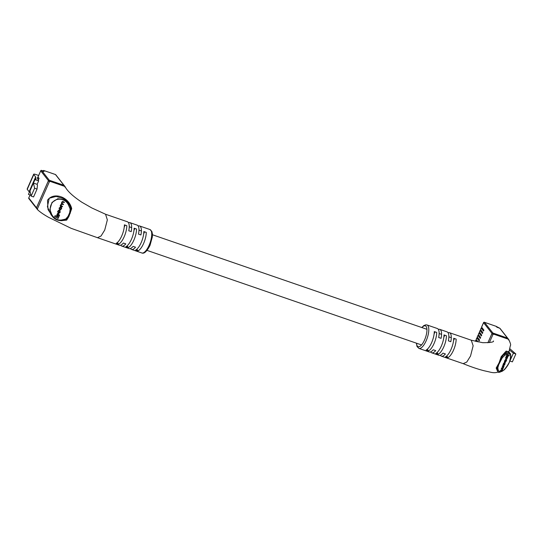 <?xml version="1.0" encoding="UTF-8"?>
<svg xmlns="http://www.w3.org/2000/svg" width="543" height="543" viewBox="0 0 543 543"><rect width="100%" height="100%" fill="white"/><g stroke="black" fill="none" stroke-linecap="round" stroke-linejoin="round"><path stroke-width="0.81" d="M55.366 174.507L55.467 174.541A0.692 0.624 -38.1 0 1 55.739 174.737L64.183 185.489A0.692 0.624 141.9 0 0 63.918 185.299L55.467 174.541L43.922 170.57L44.37 171.133L43.725 171.16L41.601 170.427L49.332 180.276L63.918 185.299M49.332 180.276A0.692 0.624 141.9 0 0 48.449 180.683L40.718 170.835L38.003 176.998L39.069 178.355L37.243 177.724L38.648 180.887L37.128 184.335L37.453 185.075L37.039 189.066L33.564 196.946L31.134 196.111L34.609 188.224L37.039 189.066M30.075 194.964L28.759 197.944L36.496 207.793L48.449 180.683M36.496 207.793A0.692 0.624 141.9 0 0 36.829 208.621M31.134 196.111L29.96 190.953L33.435 183.066L34.609 188.224M29.96 190.953L28.44 194.401L30.937 195.263M29.241 192.582L29.118 191.713L27.252 189.337A3.102 0.658 -156.2 0 1 27.15 189.025L33.673 174.242A3.102 0.658 -156.2 0 1 35.709 174.473L38.621 175.47M38.648 180.887L34.962 179.618L35.96 179.183L35.641 176.923L33.775 174.547A3.102 0.658 -156.2 0 1 33.673 174.242M38.295 180.1L39.069 178.355M34.962 179.618L33.435 183.066L37.128 184.335M29.118 191.713L35.641 176.923M67.956 202.478L63.782 198.636L56.126 196.43L49.237 198.243L47.397 206.768L51.062 214.716L52.454 216.487L49.895 209.523L51.985 202.464L57.809 198.697L64.624 199.709L68.092 202.641L69.64 205.206M55.929 219.426L52.454 216.487C54.782 219.494 58.087 220.858 62.384 220.58L61.97 219.915L65.744 219.033L68.092 216.297L69.66 212.741L70.176 208.987L68.506 205.091C65.262 197.645 54.327 196.96 51.13 204.691C47.614 212.238 54.728 221.524 61.97 219.915M67.814 202.288L69.429 204.772L71.011 208.743L70.054 212.91L68.472 216.487L66.185 219.677L62.384 220.58L64.665 220.125M105.607 214.261L127.442 221.782A12.401 4.473 109 0 1 128.772 230.775L131.209 231.61A12.401 4.473 -71 0 0 129.872 222.623L137.162 225.135A12.401 4.473 109 0 1 138.499 234.121L140.929 234.963A12.401 4.473 -71 0 0 139.599 225.969A12.401 4.473 -71 0 0 138.207 226.044M129.872 222.623A12.401 4.473 -71 0 0 128.487 222.698M97.489 237.698L101.046 236.008L104.731 230.049L107.344 219.895L105.566 214.247M124.388 224.85A12.401 4.473 109 0 1 121.747 235.913A12.401 4.473 109 0 1 116.236 243.332L118.666 244.167A12.401 4.473 -71 0 0 124.177 236.748A12.401 4.473 -71 0 0 126.818 225.684L124.388 224.85M134.114 228.196A12.401 4.473 109 0 1 131.467 239.259A12.401 4.473 109 0 1 125.956 246.678L128.392 247.513A12.401 4.473 -71 0 0 133.897 240.094A12.401 4.473 -71 0 0 136.544 229.031L134.114 228.196M143.834 231.542A12.401 4.473 109 0 1 141.187 242.606A12.401 4.473 109 0 1 135.682 250.024L138.112 250.866A12.401 4.473 -71 0 0 143.617 243.447A12.401 4.473 -71 0 0 146.264 232.384L143.834 231.542M63.898 185.278L65.14 187.254L64.807 186.432L50.221 181.41L49.338 181.817L37.386 208.926L37.718 209.747L36.476 207.772L48.436 180.663A0.692 0.624 -38.1 0 1 49.311 180.256L63.898 185.278A0.692 0.624 -38.1 0 1 64.169 185.468L65.072 186.622M52.936 217.057L48.035 209.564L47.512 200.238C53.452 191.754 68.873 196.518 71.71 208.668L70.176 208.987M65.744 219.033L66.185 219.677A0.692 0.4 -111.6 0 1 66.667 220.112L68.846 216.603L71.71 208.668M63.993 202.614L64.155 202.247L62.839 201.514L61.739 202.091L61.549 203.55L60.164 205.743L62.133 206.835L62.296 206.469L61.06 205.783L60.87 204.82L61.888 204.032L63.076 204.691L63.239 204.324L62.078 203.679L61.963 202.356L62.717 201.908L63.993 202.614L64.461 202.234L62.628 201.433M63.076 204.691L63.545 204.317L62.384 203.666L62.146 202.6L63.022 201.894M62.133 206.835L62.601 206.455L61.366 205.77L61.176 204.813L62.194 204.019M57.558 216.847L55.087 215.659L54.633 216.691L58.115 218.442L59.587 215.103L58.814 214.675L57.49 216.996L55.087 215.659M58.61 213.833L57.558 213.426L56.669 215.449L57.415 215.863L58.61 213.833L57.558 213.426M60.076 210.019L61.637 208.729L61.373 207.08L60.327 206.734M60.382 210.134L59.771 210.026L61.332 208.736L61.067 207.093L60.477 206.707M58.671 213.216L59.866 212.741L60.232 211.906L59.662 210.582L59.377 212.401L58.101 212.618L58.155 210.976L59.275 210.236L58.753 210.161M59.004 213.338L58.366 213.223L59.56 212.754L59.662 210.582M58.99 212.91L58.162 211.641L59.133 210.582M66.667 220.112L60.952 220.709M130.476 248.504A12.401 4.473 -71 0 0 131.521 249.42A12.401 4.473 -71 0 0 135.519 247.221L133.089 246.386A12.401 4.473 109 0 1 129.091 248.585L121.795 246.074A12.401 4.473 -71 0 0 125.8 243.875L123.37 243.033A12.401 4.473 109 0 1 119.365 245.232L97.536 237.719M120.75 245.158A12.401 4.473 -71 0 0 121.795 246.074M28.827 198.575A0.692 0.624 -38.1 0 1 28.759 197.944L28.738 197.876A0.692 0.692 0 0 0 28.827 198.575L36.564 208.424A0.692 0.624 -38.1 0 1 36.476 207.772M134.107 230.178L134.868 228.454M128.392 247.513L127.069 245.911M124.381 226.831L125.141 225.107M118.666 244.167L117.342 242.565M143.827 233.531L144.587 231.807M138.112 250.866L136.788 249.257M70.38 213.114L69.66 212.741M68.092 216.297L68.846 216.603M69.708 205.349L69.429 204.772L68.506 205.091M57.816 218.456L59.587 215.103M59.282 215.116L58.508 214.689M57.415 215.863L58.311 213.847M60.938 206.842L59.072 208.139L59.771 210.026M60.796 207.216L59.601 208.39L59.913 209.652L60.782 209.225L60.884 207.446L59.621 207.65L59.296 208.403L59.52 209.435L60.259 209.754M60.49 207.229L60.144 207.127M61.529 203.917L61.888 204.032M63.144 201.507L62.778 201.405M58.461 210.962L59.275 210.236M58.366 213.223L57.612 211.444L58.902 210.127M477.134 340.726L475.736 340.346L475.369 341.309M478.227 338.262L476.829 337.882L476.17 339.49L478.084 341.934M479.313 335.798L477.915 335.418L477.256 337.027L479.571 339.972L479.164 340.895L476.849 337.95M480.399 333.334L479.001 332.954L478.342 334.563L480.657 337.508L480.25 338.432L477.935 335.486M481.485 330.863L480.087 330.49L479.428 332.099L481.743 335.045L481.336 335.968L479.021 333.022M482.571 328.4L481.173 328.026L480.514 329.635L482.829 332.581L482.422 333.504L480.107 330.558M487.906 342.782L492.019 333.456L483.575 322.705L481.607 327.171L483.915 330.11L483.508 331.04L481.2 328.094M476.713 341.628L475.763 340.413M487.879 342.789L492.006 333.436A0.692 0.624 -38.1 0 1 492.881 333.029L507.467 338.051A0.692 0.624 -38.1 0 1 507.732 338.241A0.692 0.624 141.9 0 0 507.481 338.072L499.75 328.223L495.997 326.275L484.451 322.298L492.901 333.049L507.481 338.072M492.901 333.049A0.692 0.624 141.9 0 0 492.019 333.456M509.415 349.984L513.42 353.14L509.891 360.98M509.938 361.027L512.375 361.862L515.85 353.975L513.42 353.14M515.85 353.975L509.721 348.654M508.669 351.606L507.345 351.409L503.992 354.457L508.187 352.482L510.053 353.378L508.662 351.606M498.243 370.177A0.692 0.591 -15.1 0 1 497.069 370.156L497.626 371.303L496.926 368.032L498.447 364.584L501.752 357.097L503.992 354.457A0.692 0.421 48.1 0 1 504.786 355.353L502.241 357.803L498.739 364.618L497.809 367.849L498.243 370.177C500.707 373.625 504.372 371.045 509.239 362.446C511.906 353.948 510.427 351.579 504.786 355.353M430.64 351.891A12.401 4.473 -71 0 0 431.685 352.807A12.401 4.473 -71 0 0 435.69 350.608L433.26 349.767A12.401 4.473 109 0 1 429.255 351.966L418.925 348.409A12.401 4.473 109 0 0 426.167 340.76A12.401 4.473 109 0 0 427.002 324.958L437.332 328.515A12.401 4.473 109 0 1 438.663 337.508L441.092 338.343A12.401 4.473 -71 0 0 439.762 329.357A12.401 4.473 -71 0 0 438.377 329.431M440.366 355.237A12.401 4.473 -71 0 0 441.411 356.154A12.401 4.473 -71 0 0 445.409 353.955L442.979 353.12A12.401 4.473 109 0 1 438.975 355.319L431.685 352.807M493.478 340.963C494.001 342.117 490.383 342.687 482.625 342.681L471.283 340.21L473.143 345.796L470.523 356.038L466.77 362.066L463.199 363.654C470.788 366.769 477.792 369.145 484.22 370.774L489.786 372.03C493.451 373.041 496.499 372.892 498.929 371.582M448.002 357.599A12.401 4.473 -71 0 0 453.507 350.181A12.401 4.473 -71 0 0 456.154 339.117L453.724 338.275A12.401 4.473 109 0 1 451.077 349.339A12.401 4.473 109 0 1 445.572 356.758L448.002 357.599L446.679 355.991M438.276 354.246A12.401 4.473 -71 0 0 443.787 346.828A12.401 4.473 -71 0 0 446.434 335.764L443.998 334.929A12.401 4.473 109 0 1 441.357 345.993A12.401 4.473 109 0 1 435.846 353.412L438.276 354.246L437.122 352.495M428.556 350.9A12.401 4.473 -71 0 0 434.067 343.481A12.401 4.473 -71 0 0 436.708 332.418L434.278 331.583A12.401 4.473 109 0 1 431.631 342.647A12.401 4.473 109 0 1 426.126 350.065L428.556 350.9L427.232 349.298M497.605 371.276L496.173 368.045A0.692 0.584 -168.1 0 1 496.926 368.032A0.692 0.55 -5 0 0 497.809 367.849M502.241 357.803A0.692 0.353 -136.5 0 0 501.752 357.097A0.692 0.38 31.4 0 1 501.223 356.602L499.105 362.785L496.173 368.045M502.472 368.778L502.329 369.776L500.917 370.883L501.637 370.855L502.431 369.885L504.019 366.247L503.463 365.941L502.221 366.355L503.456 366.634L502.648 368.412L501.44 368.127L501.277 368.493L502.58 368.792M501.915 368.466L501.78 369.471L500.361 370.57L500.917 370.883M502.899 366.328L502.703 367.373L501.44 368.127M509.293 354.979L507.556 355.047L506.083 358.387L506.504 358.366L507.529 356.059L508.839 356.004L509.293 354.979L506.999 354.742L505.526 358.075L506.911 358.93L507.8 356.907L507.189 356.819M504.827 362.446L504.399 362.351L503.198 364.102L502.988 365.263L503.897 365.588L504.868 364.367L505.194 362.649L503.985 363.885L503.66 365.595M506.252 359.256L505.811 359.154L504.603 360.919L504.44 361.835L505.112 362.167L505.173 361.781M505.879 359.514L505.092 361.468M507.467 338.051L508.71 340.033L508.37 339.205L493.791 334.183L492.908 334.59L489.365 342.633M501.223 356.602L506.157 351.083L508.818 351.803M439.762 329.357L447.052 331.868A12.401 4.473 109 0 1 448.389 340.855L450.819 341.696A12.401 4.473 -71 0 0 449.489 332.703A12.401 4.473 -71 0 0 448.097 332.778M444.758 335.187L443.998 336.911M454.477 338.533L453.717 340.264M435.031 331.841L434.271 333.565M498.202 364.482L498.739 364.618M500.307 361.068L499.743 361M507.556 355.047L506.999 354.742M507.8 356.907L507.277 356.622M507.393 356.927L506.497 358.943M504.671 364.482L504.807 363.023L503.836 365.229L504.671 364.482L504.114 364.17L504.467 362.71M503.497 364.91L504.114 364.17M504.019 366.247L502.384 365.982M502.94 366.294L502.777 366.661M503.456 366.634L503.422 367.312L502.866 367M501.997 368.432L501.834 368.806M501.08 370.516L500.524 370.204M505.316 361.204L506.212 359.833L506.436 360.484L505.648 361.774L505.194 361.523M506.436 359.819L506.436 360.484L505.879 360.172M505.648 361.774L505.207 361.95M505.499 362.113L506.558 360.532L506.361 359.466L505.526 360.396L505.112 362.167M27.252 189.337L33.775 174.547M40.718 170.835A0.692 0.624 -38.1 0 1 41.601 170.427L41.553 170.393A0.692 0.692 0 0 0 40.698 170.767L40.718 170.835M40.773 170.733L37.976 176.923M41.472 170.4L43.725 171.16M43.616 171.12L44.003 171.208L43.501 171.574M43.488 171.54A0.692 0.624 -38.1 0 1 44.37 171.133M43.073 170.916A0.692 0.624 -38.1 0 1 43.922 170.57L43.874 170.529A0.692 0.692 0 0 0 43.026 170.902L43.101 170.875M43.793 170.536L55.42 174.507A0.692 0.692 0 0 1 55.739 174.737M30.028 194.951L28.806 197.842M149.087 245.327A12.401 4.473 -71 0 0 149.922 229.526L151.857 231.454L152.42 233.945L152.352 236.904L149.99 245.429C146.841 251.484 144.126 253.995 141.845 252.977A12.401 4.473 -71 0 0 149.087 245.327M49.311 180.256L50.221 181.41M48.436 180.663L49.338 181.817M483.63 322.603L483.575 322.705A0.692 0.624 -38.1 0 1 484.451 322.298L484.404 322.264A0.692 0.692 0 0 0 483.548 322.637L481.58 327.103M497.619 327.49L499.75 328.223A0.692 0.624 -38.1 0 1 500.015 328.413A0.692 0.692 0 0 0 499.703 328.189L499.641 328.189M484.329 322.264L495.997 326.275A0.692 0.624 141.9 0 1 496.268 326.465A0.692 0.692 0 0 0 495.949 326.234L495.895 326.234M496.445 326.838A0.692 0.624 -38.1 0 1 496.716 327.029L497.517 327.456M416.569 343.23A11.023 3.971 -71 0 0 424.592 339.891A11.023 3.971 -71 0 0 426.757 327.979A11.023 3.971 -71 0 0 421.959 327.592M492.006 333.436L492.908 334.59M492.881 333.029L493.791 334.183M504.956 362.656L504.399 362.351M503.985 363.885L503.436 363.572M503.755 364.407L503.198 364.102M504.047 365.222L503.68 365.018M504.997 363.729L504.447 363.423M503.259 367.679L502.703 367.373M502.648 368.412L502.092 368.1M502.445 369.518L501.895 369.213M502.329 369.776L501.78 369.471M501.78 370.489L501.223 370.177M506.137 361.156L505.581 360.851M506.361 359.466L505.811 359.154M505.526 360.396L504.97 360.09M505.16 361.224L504.603 360.919M451.287 337.698L448.857 336.857M441.568 334.345L439.138 333.511M426.927 329.302L152.461 234.773M141.397 230.965L138.967 230.123M131.677 227.612L129.248 226.777M421.544 344.941L147.072 250.404M149.922 229.526L139.599 225.969M105.647 214.281L91.835 207.962L81.844 202.227C72.871 196.227 67.305 191.061 65.14 186.731M37.494 209.612C39.7 211.797 43.426 214.39 48.673 217.383L71.221 228.359L97.584 237.732M141.845 252.977L131.521 249.42M36.544 208.403L37.453 209.557M475.322 341.296L475.736 340.346M476.15 339.423L476.829 337.882M477.236 336.959L477.915 335.418M480.494 329.567L481.173 328.026M479.408 332.031L480.087 330.49M478.322 334.495L479.001 332.954M508.642 339.395L500.015 328.413M496.696 327.008L496.268 326.465M416.393 343.162L417.004 346.495L418.925 348.409M441.411 356.154L463.281 363.688M508.676 339.443C510.454 343.108 511.024 345.144 510.379 345.545L508.934 351.952M449.489 332.703L471.358 340.237M421.775 327.531L423.764 325.61L425.76 324.823L427.002 324.958M497.626 371.303C497.85 373.055 500.069 372.559 504.277 369.817C507.949 365.907 510.115 361.74 510.787 357.308C510.841 354.939 510.596 353.629 510.053 353.378"/></g></svg>
